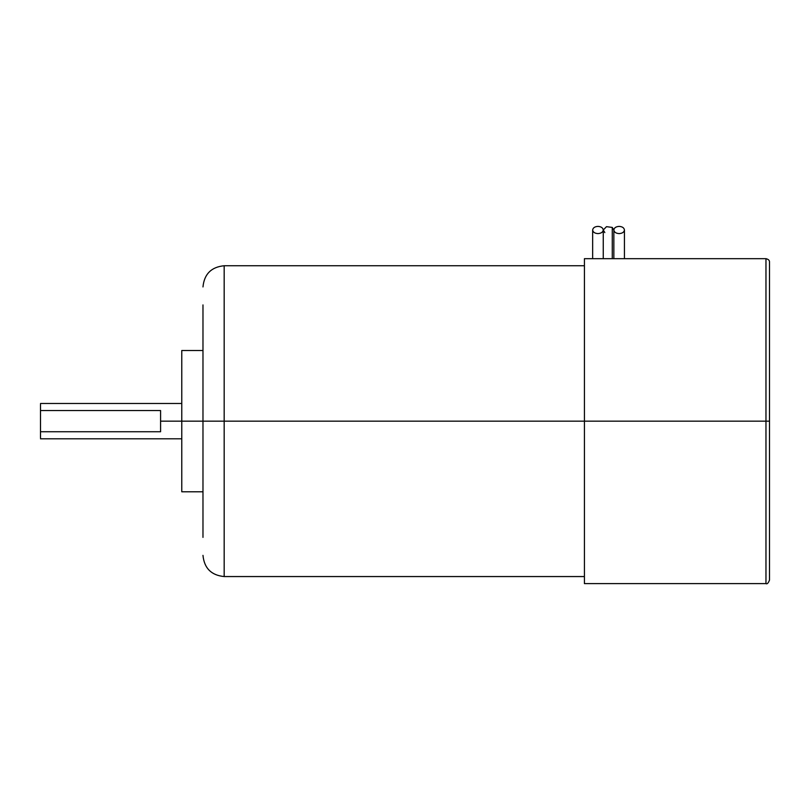 <?xml version="1.0" encoding="UTF-8"?>
<svg xmlns="http://www.w3.org/2000/svg" width="810" height="810" viewBox="0 0 810 810"><rect width="100%" height="100%" fill="white"/><g stroke="black" fill="none" stroke-linecap="round" stroke-linejoin="round"><path stroke-width="1.21" d="M181.774 421.149L224.167 421.149L224.167 265.741L224.167 421.149L584.425 421.149L584.425 583.615L584.425 421.149L224.167 421.149L224.167 576.558L224.167 421.149L202.976 421.149L202.976 304.914C202.976 281.181 202.976 281.181 202.976 304.914L202.976 537.384C202.976 561.117 202.976 561.117 202.976 537.384L202.976 421.149L160.582 421.149L160.582 431.74L40.5 431.74L40.5 437.896L40.5 410.548L160.582 410.548L160.582 421.149L160.582 410.548L40.5 410.548L40.5 404.392L40.5 431.74L160.582 431.74L160.582 421.149L181.774 421.149L181.774 491.781L181.774 350.507L181.774 421.149M769.5 580.081C768.275 583.159 767.1 584.334 765.966 583.615L765.966 421.149L584.425 421.149L769.5 421.149L769.5 262.207L769.5 580.081L769.5 421.149L765.966 421.149L765.966 583.615L584.425 583.615M584.425 258.673L584.425 421.149L584.425 258.673L765.966 258.673L765.966 421.149L765.966 258.673C768.487 259.291 769.662 260.466 769.5 262.207M612.269 258.673L612.269 227.428L606.508 226.658L603.247 229.999L603.247 258.673L603.247 229.999L603.247 258.673L603.247 229.999L604.827 232.571L603.247 229.999C602.913 227.812 601.152 226.608 597.952 226.385C594.753 226.608 592.991 227.812 592.657 229.999C592.991 232.176 594.753 233.381 597.952 233.604C601.152 233.381 602.913 232.176 603.247 229.999C602.913 232.176 601.152 233.381 597.952 233.604C594.753 233.381 592.991 232.176 592.657 229.999L592.657 258.673L592.657 229.999C592.991 227.812 594.753 226.608 597.952 226.385C601.152 226.608 602.913 227.812 603.247 229.999L606.508 226.658L612.269 227.428L612.269 258.673M624.439 229.999L624.439 258.673L624.439 229.999C624.105 227.812 622.343 226.608 619.144 226.385C615.944 226.608 614.183 227.812 613.848 229.999C614.183 232.176 615.944 233.381 619.144 233.604C622.343 233.381 624.105 232.176 624.439 229.999C624.105 232.176 622.343 233.381 619.144 233.604C615.944 233.381 614.183 232.176 613.848 229.999L613.848 258.673L613.848 229.999L613.848 258.673L613.848 229.999L612.269 227.428L613.848 229.999C614.183 227.812 615.944 226.608 619.144 226.385C622.343 226.608 624.105 227.812 624.439 229.999M202.976 537.384C202.976 561.117 202.976 561.117 202.976 537.384M202.976 350.507L181.774 350.507M40.5 438.807L181.774 438.807M584.425 265.741L224.167 265.741C211.299 267.006 204.231 274.074 202.976 286.932M202.976 555.366C204.231 568.225 211.299 575.292 224.167 576.558L584.425 576.558M181.774 403.491L40.5 403.491M181.774 491.781L202.976 491.781"/></g></svg>
